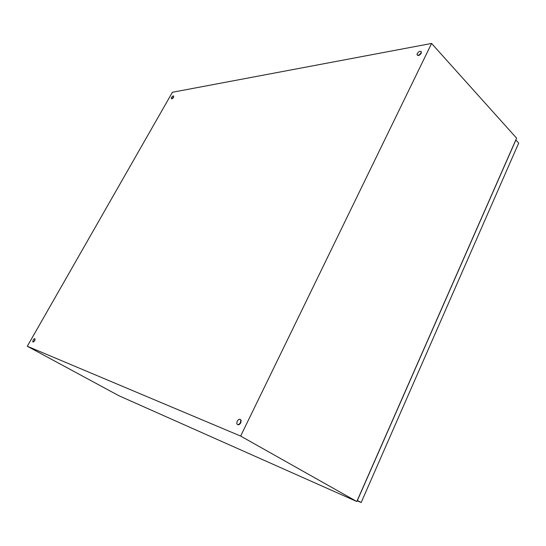 <?xml version="1.0" encoding="UTF-8"?>
<svg xmlns="http://www.w3.org/2000/svg" width="546" height="546" viewBox="0 0 546 546"><rect width="100%" height="100%" fill="white"/><g stroke="black" fill="none" stroke-linecap="round" stroke-linejoin="round"><path stroke-width="0.82" d="M240.643 436.07L27.3 346.246L172.406 92.274L431.579 43.448L240.643 436.07L356.797 501.515L118.967 395.768L27.3 346.246M356.797 501.515L516.591 138.145L431.579 43.448M33.169 340.056C33.968 338.834 34.569 338.424 34.985 338.827L34.562 340.608C33.763 341.837 33.156 342.246 32.746 341.844L33.169 340.056M34.958 338.786L34.814 340.752L33.026 342.028M417.246 53.556C419.13 51.126 420.481 50.601 421.3 51.986L421.048 52.873C419.171 55.303 417.82 55.828 417.001 54.45L417.246 53.556M421.205 51.536L421.3 53.139C419.813 55.248 418.489 55.924 417.342 55.166M237.155 421.266C238.704 418.973 239.933 418.632 240.834 420.249L240.452 422.577C238.902 424.87 237.681 425.218 236.773 423.614L237.155 421.266M240.39 419.458L241.168 420.44L240.786 422.768C239.728 424.556 238.65 425.157 237.551 424.583M171.601 97.441C172.543 96.096 173.225 95.646 173.642 96.089L173.341 97.127C172.399 98.478 171.717 98.928 171.301 98.485L171.601 97.441M173.628 96.041L173.553 97.304C172.652 98.601 171.976 99.072 171.526 98.703M515.799 139.953L518.7 143.066L361.159 502.552L357.296 500.382M361.159 502.552L357.132 500.764M515.895 139.947L357.391 500.416"/></g></svg>
